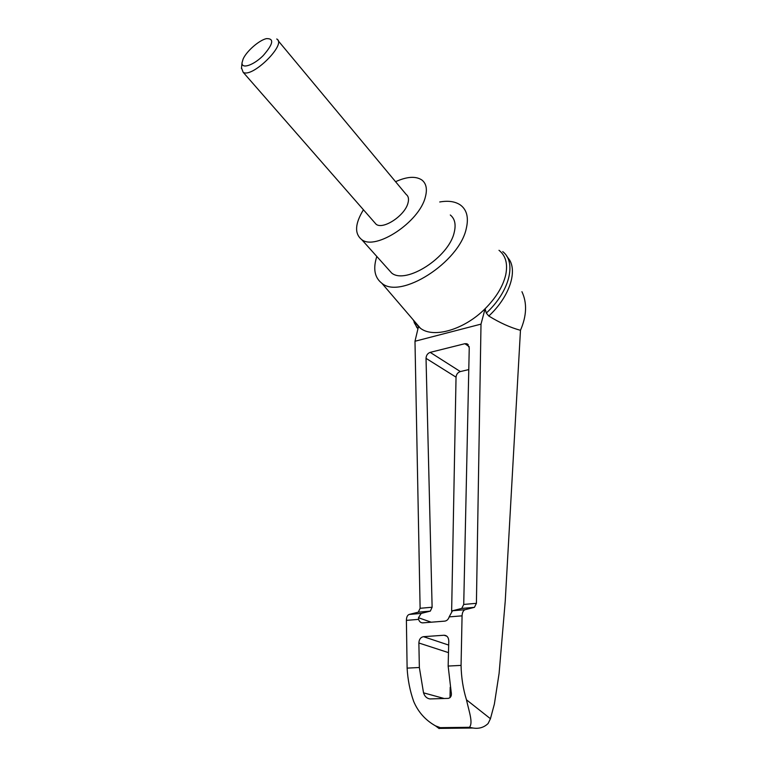<?xml version="1.0" encoding="UTF-8"?>
<svg xmlns="http://www.w3.org/2000/svg" width="767" height="767" viewBox="0 0 767 767"><rect width="100%" height="100%" fill="white"/><g stroke="black" fill="none" stroke-linecap="round" stroke-linejoin="round"><path stroke-width="1.15" d="M521.934 291.7C527.217 302.965 526.728 315.831 520.467 330.309L505.242 601.069L499.096 673.378L494.379 704.058L490.439 718.727L488.128 723.502C483.987 727.48 478.934 728.986 472.98 728.017L469.452 727.298L440.287 727.653L435.512 725.87L439.155 728.583L440.287 727.653M416.289 324.115L416.021 323.128M506.613 255.996L509.643 260.071C517.37 273.014 508.54 297.778 488.8 316.023C499.816 322.811 510.371 327.576 520.467 330.309M502.73 251.624C516.805 262.151 509.614 291.661 486.288 313.07L485.099 308.746C464.025 329.906 433.269 338.573 420.374 328.209L418.466 326.617L414.985 341.257L420.115 608.289L418.303 612.162L409.223 614.434C407.411 615.096 406.472 617.071 406.395 620.369L407.114 668.124C407.785 679.83 409.971 690.904 413.643 701.335C418.14 712.016 425.436 720.194 435.512 725.87M417.929 328.899L414.142 322.504M418.466 326.617L414.861 321.785M499.001 250.301C505.712 255.603 507.946 263.8 505.712 274.912C502.96 286.427 496.096 297.701 485.099 308.746L481.005 324.125L414.985 341.257M481.005 324.125L476.412 603.322L474.428 607.339L461.744 608.432L452.482 610.762L449.174 616.889C448.359 619.41 446.873 620.829 444.735 621.136L422.627 622.871C420.671 622.775 419.328 621.606 418.6 619.381L418.485 617.732L421.198 613.418L430.316 611.126L418.303 612.162M461.744 608.432L463.728 604.444L469.251 347.681L466.882 343.75L464.869 343.702L469.164 346.579M451.638 611.155L456.039 377.163C456.355 374.315 457.784 372.446 460.344 371.564L468.781 369.589M430.316 611.126L432.118 607.234L426.03 358.342C426.222 355.322 427.612 353.328 430.182 352.369L464.869 343.702M450.008 697.682L450.21 687.232M423.528 692.831L419.357 667.501L418.868 642.995C419.089 639.362 420.632 637.252 423.489 636.677L444.208 635.229C447.065 635.507 448.59 637.435 448.781 641.011L448.149 666.053L451.159 691.892C451.897 695.391 450.977 697.548 448.398 698.373L429.951 698.938C426.826 698.449 424.678 696.417 423.528 692.831L444.189 698.507M469.452 727.298C473.239 722.763 469.203 712.14 466.47 699.801C463.124 689.006 461.322 677.539 461.063 665.401L448.149 666.053M419.357 667.501L407.114 668.124M241.5 67.879L243.149 72.271C252.132 78.502 287.28 43.681 276.724 39.002M278.076 40.622L406.184 194.454C408.504 196.237 409.089 199.171 407.919 203.265C404.736 215.757 383.011 229.966 376.108 224.252L374.277 222.162M243.139 58.963L242.036 62.721C241.394 69.308 253.388 65.416 263.148 55.646C273.33 43.968 274.394 38.302 266.35 38.638C258.997 40.315 246.523 51.264 243.139 58.963M395.561 181.702C406.989 176.525 415.762 175.959 421.879 180.005C426.327 183.505 427.468 189.238 425.302 197.196C419.242 222.181 375.494 250.876 361.708 239.611C354.364 233.667 354.939 223.715 363.433 209.775M450.296 214.99C454.85 218.672 456.154 224.491 454.208 232.439C448.839 257.396 405.858 284.835 391.688 273.062L387.738 268.661M486.288 313.07L488.8 316.023M437.717 726.963L439.155 728.583M461.063 665.401L462.07 615.843C462.261 612.421 463.287 610.369 465.138 609.679L474.428 607.339M439.731 201.98C448.465 200.446 455.425 201.5 460.612 205.153C466.93 209.985 468.81 217.79 466.269 228.566C459.28 262.487 400.355 299.724 381.822 283.224C374.574 277.587 372.906 268.661 376.808 256.466M418.485 617.732L431.207 622.2M430.182 352.369L460.344 371.564M426.03 358.342L456.039 377.163M418.868 642.995L448.494 652.631M490.439 718.727L466.47 699.801M444.045 635.239L446.864 636.207M423.489 636.677L448.685 645.076M462.07 615.843L449.174 616.889M418.6 619.381L406.395 620.369M421.198 613.418L409.223 614.434M432.118 607.234L420.115 608.289M476.412 603.322L463.728 604.444M465.138 609.679L452.482 610.762M416.903 327.662L413.298 319.964M468.273 344.69L466.882 343.75M243.149 72.271L376.108 224.252M242.036 62.721L241.432 68.512M391.688 273.062L361.708 239.611M446.73 636.092L444.208 635.229M439.491 728.401L472.98 728.017M381.822 283.224L420.374 328.209"/></g></svg>
